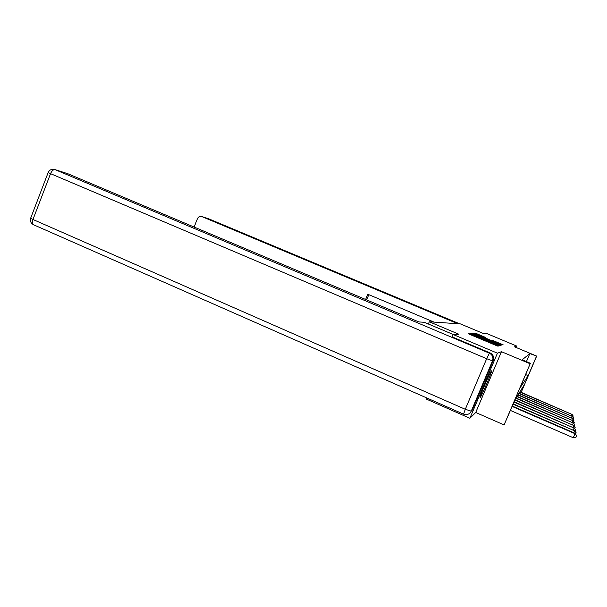 <?xml version="1.0" encoding="UTF-8"?>
<svg xmlns="http://www.w3.org/2000/svg" width="607" height="607" viewBox="0 0 607 607"><rect width="100%" height="100%" fill="white"/><g stroke="black" fill="none" stroke-linecap="round" stroke-linejoin="round"><path stroke-width="0.91" d="M470.949 334.07L468.285 333.706L469.606 334.328L496.321 345.55L497.915 346.149L498.969 345.876L470.949 334.07M491.503 370.831C490.577 370.824 479.113 397.714 480.137 397.479L480.228 397.448C481.412 396.819 492.474 370.839 491.564 370.824L491.503 370.831M485.539 337.424L476.017 333.433L474.522 333.486L475.767 334.07L500.654 344.503L503.142 344.806L492.11 340.186L500.434 344.139L496.511 342.682L480.167 335.83L476.852 334.32L485.532 337.409M526.428 361.613L529.85 353.585L536.664 356.089L521.208 392.342M452.078 336.87L453.08 334.48L458.945 334.267L429.301 321.778L460.44 323.91L483.058 333.372L486.108 333.258L516.671 346.043L514.546 346.832L536.664 356.089M453.08 334.48L497.429 353.191L469.879 418.269L475.721 412.479L504.091 424.923L530.154 363.768L520.062 387.873L528.204 375.665L536.444 356.347M475.721 412.479L501.465 351.688L497.429 353.191M501.465 351.688L530.154 363.768M529.85 353.585L522.149 359.814L530.526 363.335M473.506 334.161L470.311 333.63L471.609 334.245L497.732 345.208L499.288 345.8L500.396 345.512L473.506 334.161L473.308 334.639M472.474 333.562L475.547 334.078L501.792 345.133L488.074 339.814L499.652 345.026L472.481 333.577M516.064 347.462L516.671 346.043M469.879 418.269L426.053 398.951L426.516 397.835M429.301 321.778L428.375 324.009M521.117 392.297L524.372 384.663L515.199 399.3L504.091 424.923M525.715 374.61L528.204 375.665M472.481 334.472L497.497 344.882L472.481 334.472M478.991 335.944L486.108 338.994L478.991 335.944M510.441 410.446L573.258 437.738L575.011 433.686L574.928 433.216L512.308 406.083M512.149 406.447L575.011 433.686L576.65 435.705L575.952 437.328L573.258 437.738M574.928 433.216L576.65 435.705M453.201 334.48L424.27 322.279L418.815 321.938L67.817 173.716L55.154 169.664L489.371 353.183L490.115 352.94L452.094 336.847M472.163 410.309L493.241 360.512L492.527 360.839L471.229 411.174L472.163 410.309M54.88 169.565L67.817 173.716M490.115 352.94C493.233 354.632 494.273 357.159 493.241 360.512M434.005 322.105L367.774 294.236L365.619 299.471M457.792 323.728L201.638 216.509C199.733 216.122 198.33 216.858 197.427 218.71L194.119 227.056M368.798 294.668L366.636 299.904M513.097 404.216L574.541 430.795L513.249 403.867M573.721 432.685L574.541 430.795L576.134 432.761L575.565 434.081M574.465 430.348L576.134 432.761M514 402.1L574.093 428.064L514.144 401.773M573.319 429.855L574.093 428.064L575.648 429.984L575.11 431.228M574.025 427.639L575.648 429.984M514.857 400.096L573.676 425.477L514.986 399.785M572.94 427.176L573.676 425.477L575.186 427.343L574.677 428.527M573.607 425.075L575.186 427.343M515.836 398.275L573.274 423.026L516.011 397.995M572.583 424.634L573.274 423.026L574.753 424.847L574.268 425.97M573.213 422.647L574.753 424.847M516.891 396.591L572.894 420.697L517.058 396.325M572.242 422.222L572.894 420.697L574.336 422.472L573.873 423.542M572.841 420.332L574.336 422.472M517.9 394.99L572.538 418.481L518.052 394.74M571.908 419.93L572.538 418.481L573.941 420.219L573.501 421.228M572.484 418.132L573.941 420.219M518.856 393.465L572.196 416.372L519 393.222M571.597 417.753L572.196 416.372L573.562 418.064L573.145 419.035M572.143 416.045L573.562 418.064M519.767 392.008L571.87 414.361L519.911 391.781M571.301 415.681L571.87 414.361L573.205 416.015L572.811 416.941M571.817 414.05L573.205 416.015M469.56 334.305L469.841 333.653M496.632 345.679L496.913 345.019M483.051 339.973L483.331 339.313M475.713 336.893L475.888 336.49M477.906 337.818L478.081 337.416M482.914 339.92L483.164 339.336M489.356 342.621L489.523 342.219M491.564 343.547L491.731 343.145M496.526 345.633L496.776 345.049M498.749 345.618L499.06 344.89M471.669 334.267L471.958 333.577M473.764 334.161L474.037 333.509M475.357 334.518L475.547 334.078M501.579 344.875L501.86 344.215M475.759 334.062L476.017 333.433M477.314 334.411L477.489 333.994M48.181 172.494L30.661 218.201C29.88 221.077 30.866 223.27 33.613 224.787C32.292 223.93 32.08 222.162 32.968 219.484L465.288 409.293L486.67 358.707L50.54 173.663L32.968 219.484L30.684 218.141M48.173 172.525L50.54 173.663C51.845 170.764 53.378 169.429 55.154 169.664L54.706 169.505C51.656 168.852 49.478 169.854 48.173 172.525M466.252 414.619C468.574 414.422 470.235 413.276 471.229 411.174L465.288 409.293L463.551 414.149L466.252 414.619M489.371 353.183L486.67 358.707L492.527 360.839C493.574 357.447 492.52 354.898 489.371 353.183M208.451 218.71L459.727 323.857L208.368 218.672L201.964 216.623M201.759 216.547L208.429 218.702M471.472 335.11L471.7 334.571M485.016 340.8L485.243 340.254M33.613 224.787L463.551 414.149"/></g></svg>
